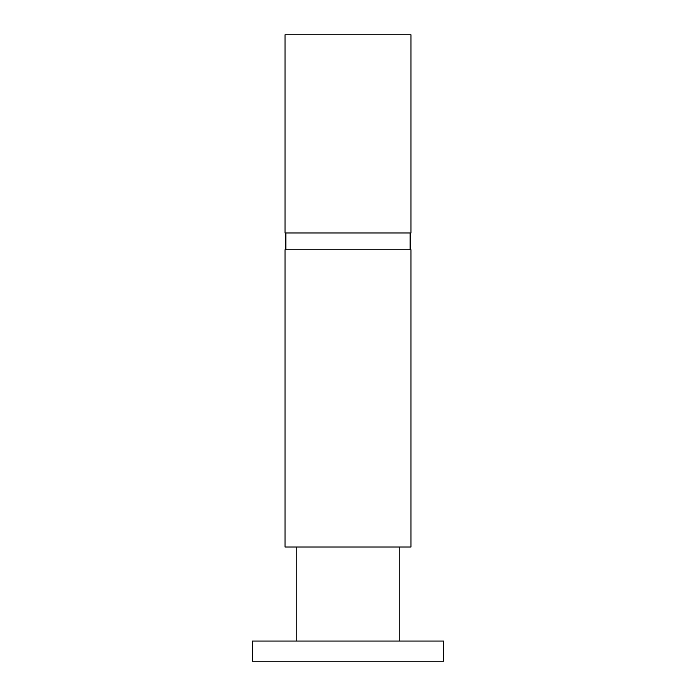<?xml version="1.0" encoding="UTF-8"?>
<svg xmlns="http://www.w3.org/2000/svg" width="696" height="696" viewBox="0 0 696 696"><rect width="100%" height="100%" fill="white"/><g stroke="black" fill="none" stroke-linecap="round" stroke-linejoin="round"><path stroke-width="1.04" d="M285.021 232.96L410.979 232.96L410.979 34.8L285.021 34.8L285.021 232.96M410.135 249.76L410.135 232.96M285.865 249.76L285.865 232.96M443.726 641.051L252.274 641.051L252.274 661.2L443.726 661.2L443.726 641.051M399.217 641.051L399.217 547.004M296.783 641.051L296.783 547.004M410.979 547.004L285.021 547.004L285.021 249.76L410.979 249.76L410.979 547.004"/></g></svg>
